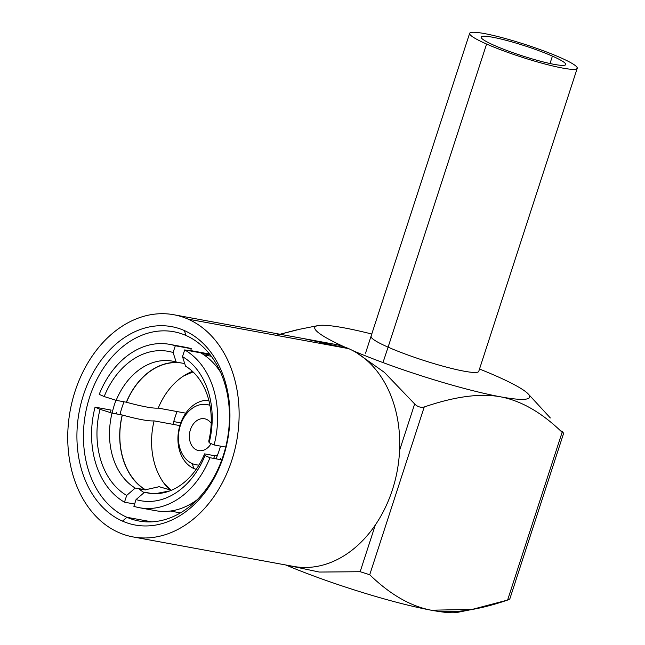 <?xml version="1.0" encoding="UTF-8"?>
<svg xmlns="http://www.w3.org/2000/svg" width="645" height="645" viewBox="0 0 645 645"><rect width="100%" height="100%" fill="white"/><g stroke="black" fill="none" stroke-linecap="round" stroke-linejoin="round"><path stroke-width="0.97" d="M110.432 412.606A83.068 62.234 100.4 0 1 111.061 410.075L95.065 407.132A83.068 62.234 -79.6 0 0 124.485 502.189L126.678 495.441A75.949 56.905 100.4 0 1 100.023 409.317L95.065 407.132A83.068 62.234 -79.6 0 0 124.485 502.189L126.678 495.441L135.216 488.063L145.407 489.942A67.056 50.237 100.4 0 1 122.211 414.985L112.012 413.106A67.056 50.237 -79.6 0 0 135.216 488.063A67.056 50.237 100.4 0 1 112.012 413.106L100.023 409.317A75.949 56.905 -79.6 0 0 126.678 495.441L135.216 488.063L145.464 489.773A66.878 50.108 100.4 0 1 122.332 415.041C138.361 419.379 148.947 421.322 154.082 420.871A66.878 50.108 -79.6 0 0 168.788 488.918M190.557 350.977L191.299 348.711L175.311 345.768A83.068 62.234 -79.6 0 0 169.595 344.341L185.583 347.284A83.068 62.234 100.4 0 1 191.299 348.711L175.311 345.768L173.118 352.517L176.166 362.022A67.056 50.237 -79.6 0 0 172.497 361.152A67.056 50.237 -79.6 0 0 116.165 400.343A67.056 50.237 100.4 0 1 176.166 362.022L184.728 363.595L176.166 362.022L173.118 352.517L175.311 345.768A83.068 62.234 -79.6 0 0 99.217 394.369L104.176 396.546A75.949 56.905 100.4 0 1 173.118 352.517A75.949 56.905 -79.6 0 0 104.176 396.546L116.165 400.343L126.364 402.214A67.056 50.237 100.4 0 1 178.955 362.53M225.694 447.082L214.108 444.953A83.068 62.234 -79.6 0 0 184.688 349.904L182.495 356.645A75.949 56.905 100.4 0 1 209.149 442.768L214.108 444.953A83.068 62.234 -79.6 0 0 184.688 349.904L182.495 356.645L185.55 366.15A67.056 50.237 100.4 0 1 208.746 441.107A67.056 50.237 -79.6 0 0 185.55 366.15L182.495 356.645A75.949 56.905 -79.6 0 1 209.149 442.768L208.746 441.107M221.791 459.893L209.956 457.724A83.068 62.234 -79.6 0 1 139.578 507.744A83.068 62.234 -79.6 0 1 133.87 506.317L136.055 499.569L144.593 492.2A67.056 50.237 -79.6 0 0 148.261 493.062A67.056 50.237 -79.6 0 0 204.594 453.878A67.056 50.237 100.4 0 1 144.593 492.2L152.002 493.554L144.593 492.2L136.055 499.569L133.87 506.317A83.068 62.234 -79.6 0 0 209.956 457.724L205.005 455.539A75.949 56.905 100.4 0 1 136.055 499.569A75.949 56.905 -79.6 0 0 205.005 455.539L204.594 453.878L214.793 455.749A67.056 50.237 100.4 0 1 213.648 458.401M180.761 422.878L173.747 421.588M124.485 502.189L134.603 504.043L124.485 502.189M169.595 344.341A83.068 62.234 -79.6 0 0 99.217 394.369M197.12 499.786A83.068 62.234 100.4 0 1 155.566 510.679L139.578 507.744M200.676 352.839L184.688 349.904L200.676 352.839A83.068 62.234 100.4 0 1 220.55 372.23M116.382 412.421A75.417 56.502 -79.6 0 0 116.035 413.848M220.098 459.587A75.417 56.502 -79.6 0 0 220.622 458.313M179.858 425.603L154.082 420.871A66.878 50.108 -79.6 0 0 163.959 483.234L171.054 490.144L159.041 486.709L145.464 489.773L159.194 486.717L171.054 490.144M192.46 371.367A66.878 50.108 -79.6 0 0 158.235 408.1L185.784 413.163M193.057 371.923L183.672 375.922A66.878 50.108 -79.6 0 0 158.235 408.1C153.099 408.551 142.513 406.608 126.484 402.27A66.878 50.108 100.4 0 1 181.769 363.046M183.551 363.377A66.878 50.108 100.4 0 1 184.744 363.643M217.325 455.628L214.672 455.693A66.878 50.108 100.4 0 1 214.656 455.725M155.332 493.683L169.82 490.901L155.332 493.683M173.836 314.744L334.433 344.245A112.948 84.624 100.4 0 1 348.695 348.639L188.098 319.138A112.948 84.624 100.4 0 1 231.797 460.337A112.948 84.624 100.4 0 1 118.761 532.528A112.948 84.624 100.4 0 1 75.062 391.322A112.948 84.624 100.4 0 1 188.098 319.138L348.695 348.639A112.948 84.624 100.4 0 1 395.143 480.332A112.948 84.624 100.4 0 1 293.62 566.423L133.023 536.922A112.948 84.624 -79.6 0 0 234.546 450.823A112.948 84.624 -79.6 0 0 188.098 319.138A112.948 84.624 -79.6 0 0 173.836 314.744A112.948 84.624 -79.6 0 0 72.313 400.835A112.948 84.624 -79.6 0 0 118.761 532.528A112.948 84.624 -79.6 0 0 133.023 536.922M122.477 521.104A100.854 75.562 -79.6 0 0 223.404 456.644A100.854 75.562 -79.6 0 0 184.381 330.562A100.854 75.562 -79.6 0 0 83.455 395.022A100.854 75.562 -79.6 0 0 122.477 521.104A100.854 75.562 -79.6 0 0 223.404 456.644A100.854 75.562 -79.6 0 0 184.381 330.562L185.978 335.481A96.226 72.095 100.4 0 1 223.21 455.781A96.226 72.095 100.4 0 1 126.904 517.282L122.477 521.104L126.904 517.282A96.226 72.095 100.4 0 1 89.671 396.981A96.226 72.095 100.4 0 1 185.978 335.481L184.381 330.562A100.854 75.562 -79.6 0 0 83.455 395.022A100.854 75.562 -79.6 0 0 122.477 521.104M126.904 517.282L151.736 521.845L126.904 517.282A96.226 72.095 -79.6 0 0 139.054 521.031A96.226 72.095 -79.6 0 0 225.548 447.678A96.226 72.095 -79.6 0 0 185.978 335.481A96.226 72.095 -79.6 0 0 173.827 331.74A96.226 72.095 -79.6 0 0 87.333 405.092A96.226 72.095 -79.6 0 0 126.904 517.282M460.03 611.121A112.948 13.102 -162 0 1 431.255 610.218A112.948 13.102 -162 0 1 285.759 564.98A112.948 13.102 -162 0 0 431.255 610.218C451.468 613.984 476.921 610.597 507.607 600.068L562.118 432.311C541.873 412.647 521.362 400.819 500.584 396.828C480.372 393.071 454.918 396.457 424.233 406.979L369.722 574.743C389.967 594.408 410.478 606.236 431.255 610.218L472.309 609.372L507.607 600.068L509.792 599.012L507.607 600.068L562.118 432.311C541.873 412.647 521.362 400.819 500.584 396.828A112.948 13.102 -162 0 1 352.75 350.59A112.948 13.102 18 0 0 500.584 396.828A112.948 13.102 18 0 0 528.239 393.982A112.948 13.102 18 0 0 495.795 375.842A112.948 13.102 -162 0 1 500.584 396.828C480.372 393.071 454.918 396.457 424.233 406.979C420.701 407.809 417.517 406.802 414.662 403.955L384.396 372.383L356.193 352.468M356.201 352.476L384.396 372.391L414.662 403.955L399.569 450.395L414.662 403.955C417.517 406.802 420.701 407.809 424.233 406.979L369.722 574.743L360.152 571.712L319.299 572.051L286.727 565.157L319.299 572.051L360.152 571.712L375.35 524.933L360.152 571.712L369.722 574.743C389.967 594.408 410.478 606.236 431.255 610.218A112.948 13.102 -162 0 0 457.265 612.419L475.607 608.743M347.937 348.502L303.61 338.585L347.937 348.502M296.627 329.885L276.004 335.287L299.627 329.264M344.567 346.986A112.948 13.102 -162 0 1 343.85 327.813A112.948 13.102 -162 0 1 371.923 334.062A112.948 13.102 18 0 0 343.85 327.813A112.948 13.102 18 0 0 317.84 325.62A112.948 13.102 18 0 0 344.567 346.986M479.517 369.021A112.948 13.102 -162 0 1 495.795 375.842A112.948 13.102 18 0 0 479.517 369.021M562.118 432.311C564.182 434.158 564.085 433.714 561.819 430.989C564.085 433.714 564.182 434.158 562.118 432.311L563.593 433.416M112.093 413.123A80.754 60.501 100.4 0 1 115.947 400.271A80.754 60.501 -79.6 0 0 112.093 413.123M190.589 350.904A80.754 60.501 100.4 0 1 191.194 351.098A80.754 60.501 -79.6 0 0 190.589 350.904M124.05 401.787A70.079 52.503 -79.6 0 0 119.978 414.574A70.079 52.503 -79.6 0 1 124.05 401.787M138.731 488.708A70.079 52.503 -79.6 0 0 144.125 492.595A70.079 52.503 -79.6 0 1 138.731 488.708M215.986 458.829A70.079 52.503 -79.6 0 0 220.477 446.122A70.079 52.503 -79.6 0 1 215.986 458.829M204.013 354.919L211.302 356.258M210.302 354.935L201.498 353.315M177.109 411.566A70.079 52.503 -79.6 0 0 173.037 424.354A70.079 52.503 100.4 0 1 177.109 411.566M209.923 405.35A30.597 22.922 -79.6 0 0 180.173 426.079A30.597 22.922 -79.6 0 0 192.242 463.586A30.597 22.922 -79.6 0 0 198.958 465.061A30.597 22.922 -79.6 0 1 192.242 463.586L193.831 468.512A35.217 26.389 -79.6 0 0 196.144 469.358A35.217 26.389 100.4 0 1 193.831 468.512L192.242 463.586A30.597 22.922 -79.6 0 1 180.173 426.079A30.597 22.922 -79.6 0 1 209.923 405.35M216.712 455.604A30.597 22.922 -79.6 0 0 217.978 453.927A30.597 22.922 -79.6 0 1 216.712 455.604M211.076 443.623A16.189 12.126 100.4 0 1 196.66 449.976A16.189 12.126 100.4 0 1 190.404 429.739A16.189 12.126 100.4 0 1 206.602 419.395A16.189 12.126 100.4 0 1 211.197 423.37M208.827 400.327A35.217 26.389 -79.6 0 0 179.012 428.869A35.217 26.389 -79.6 0 0 193.831 468.512A35.217 26.389 100.4 0 1 179.012 428.869A35.217 26.389 100.4 0 1 208.827 400.327M560.279 57.574A56.566 6.563 18 0 0 484.185 33.524A56.566 6.563 18 0 0 486.588 44.037A56.566 6.563 18 0 0 562.682 68.088A56.566 6.563 18 0 0 560.279 57.574A56.566 6.563 18 0 0 502.987 37.886A56.566 6.563 18 0 0 469.641 33.33A56.566 6.563 18 0 0 486.588 44.037L388.097 347.155A56.566 6.563 -162 0 1 371.149 336.44A56.566 6.563 18 0 0 388.097 347.155L486.588 44.037A56.566 6.563 18 0 0 543.88 63.726A56.566 6.563 18 0 0 577.235 68.281A56.566 6.563 18 0 0 560.279 57.574M552.402 56.131A44.465 5.16 -162 0 1 554.289 64.395A44.465 5.16 -162 0 1 494.465 45.481A44.465 5.16 -162 0 1 492.578 37.216A44.465 5.16 -162 0 1 552.402 56.131L550 63.524L552.402 56.131A44.465 5.16 18 0 0 507.357 40.643A44.465 5.16 18 0 0 481.146 37.063A44.465 5.16 18 0 0 494.465 45.481A44.465 5.16 18 0 0 539.51 60.961A44.465 5.16 18 0 0 565.73 64.548A44.465 5.16 18 0 0 552.402 56.131M478.743 371.399A56.566 6.563 -162 0 1 445.397 366.844A56.566 6.563 -162 0 1 388.097 347.155A56.566 6.563 18 0 0 445.421 366.852A56.566 6.563 18 0 0 478.743 371.391L577.235 68.281M382.977 362.579L388.097 347.155L382.977 362.579M528.239 393.982L550.346 417.96M299.49 329.297L317.84 325.62M563.593 433.424L509.792 599.012M190.694 350.574L209.593 354.041M170.328 511.042L180.415 512.896M469.641 33.33L365.53 353.186"/></g></svg>
